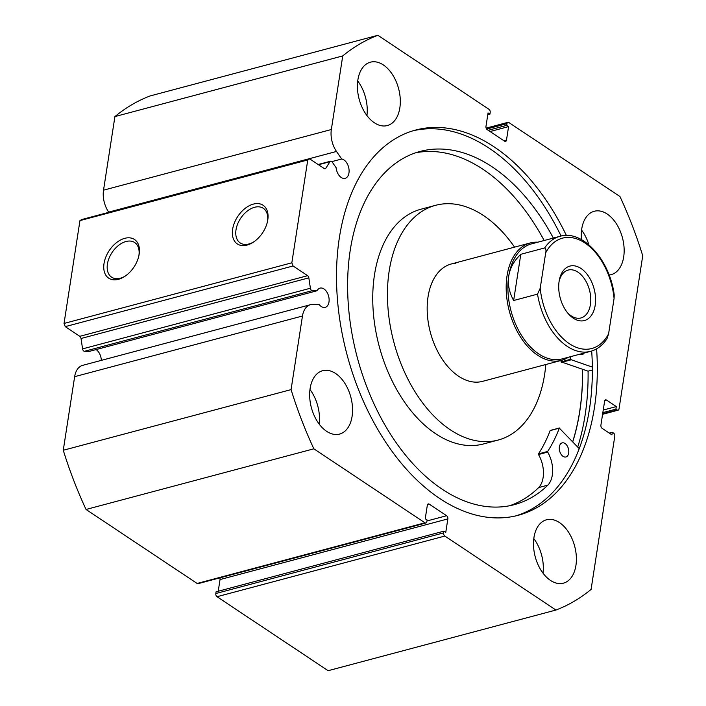 <?xml version="1.0" encoding="UTF-8"?>
<svg xmlns="http://www.w3.org/2000/svg" width="706" height="706" viewBox="0 0 706 706"><rect width="100%" height="100%" fill="white"/><g stroke="black" fill="none" stroke-linecap="round" stroke-linejoin="round"><path stroke-width="1.06" d="M331.864 161.612L341.686 159A9.963 6.204 -104.9 0 1 343.946 159.918A9.963 6.204 -104.9 0 1 349.073 170.093A9.963 6.204 -104.9 0 1 345.146 178.327A9.963 6.204 -104.9 0 1 341.227 177.488A9.963 6.204 -104.9 0 1 336.135 167.728L332.208 162.027A2.427 1.509 75.1 0 0 331.582 161.383A2.427 1.509 75.1 0 0 330.629 161.18A2.427 1.509 75.1 0 0 329.984 161.683L325.81 168.249A2.427 1.509 -104.9 0 1 325.166 168.752A2.427 1.509 -104.9 0 1 324.204 168.549L309.652 158.85L307.763 159.962L291.843 262.8L293.069 265.977L307.622 275.675A2.427 1.509 -104.9 0 1 308.84 277.846L81.022 338.501L82.584 348.879L310.393 288.233L308.84 277.846M310.499 304.683L82.681 365.337A20.986 13.061 75.1 0 0 74.651 376.669L302.468 316.014A20.986 13.061 -104.9 0 1 310.499 304.683A20.986 13.061 -104.9 0 1 312.82 304.41L319.156 304.542A9.963 6.204 75.1 0 0 321.256 306.528A9.963 6.204 75.1 0 0 325.175 307.366A9.963 6.204 75.1 0 0 329.102 299.132A9.963 6.204 75.1 0 0 323.975 288.957A9.963 6.204 75.1 0 0 320.047 288.11A9.963 6.204 75.1 0 0 317.091 290.74L312.299 290.643L84.482 351.297L89.274 351.394L317.091 290.74M96.113 349.576A9.963 6.204 -104.9 0 1 96.157 349.602A9.963 6.204 -104.9 0 1 101.311 360.378M139.17 254.151A23.236 14.861 123.7 0 1 139.038 254.945A23.236 14.861 123.7 0 1 124.733 276.417A23.236 14.861 123.7 0 1 104.02 263.506A23.236 14.861 123.7 0 1 124.768 238.328A23.236 14.861 123.7 0 1 139.17 254.151M138.888 255.687A20.809 13.308 -56.3 0 0 138.888 255.669A20.809 13.308 -56.3 0 0 134.687 242.537A20.809 13.308 -56.3 0 0 118.529 245.414A20.809 13.308 -56.3 0 0 107.418 264.053A20.809 13.308 -56.3 0 0 111.619 277.184A20.809 13.308 -56.3 0 0 125.368 275.993M267.777 219.91A23.236 14.861 123.7 0 1 267.645 220.704A23.236 14.861 123.7 0 1 253.339 242.176A23.236 14.861 123.7 0 1 232.627 229.265A23.236 14.861 123.7 0 1 253.375 204.096A23.236 14.861 123.7 0 1 267.777 219.91M267.495 221.446A20.809 13.308 -56.3 0 0 267.495 221.437A20.809 13.308 -56.3 0 0 263.294 208.305A20.809 13.308 -56.3 0 0 247.135 211.182A20.809 13.308 -56.3 0 0 236.016 229.812A20.809 13.308 -56.3 0 0 240.216 242.943A20.809 13.308 -56.3 0 0 253.966 241.752M561.085 236.033A199.33 124.079 75.1 0 0 489.161 148.198A199.33 124.079 75.1 0 0 413.16 130.76M566.406 235.469A199.33 124.079 75.1 0 0 494.121 146.874A199.33 124.079 75.1 0 0 415.631 130.054A199.33 124.079 75.1 0 0 337.106 294.861A199.33 124.079 75.1 0 0 439.697 498.471A199.33 124.079 75.1 0 0 518.186 515.292A199.33 124.079 75.1 0 0 596.596 348.861M609.093 275.013A32.794 20.412 75.1 0 0 611.149 274.643A32.794 20.412 75.1 0 0 624.06 247.524A32.794 20.412 75.1 0 0 607.186 214.024A32.794 20.412 75.1 0 0 594.267 211.262A32.794 20.412 75.1 0 0 581.453 239.625M588.883 244.797A32.794 20.412 75.1 0 0 581.567 230.068M550.468 580.403A32.794 20.412 75.1 0 0 563.379 583.174A32.794 20.412 75.1 0 0 576.299 556.054A32.794 20.412 75.1 0 0 559.426 522.555A32.794 20.412 75.1 0 0 546.506 519.784A32.794 20.412 75.1 0 0 533.586 546.903A32.794 20.412 75.1 0 0 550.468 580.403M543.011 573.166A32.794 20.412 75.1 0 0 533.807 538.59M374.392 122.791A32.794 20.412 75.1 0 0 387.312 125.562A32.794 20.412 75.1 0 0 400.223 98.443A32.794 20.412 75.1 0 0 383.349 64.943A32.794 20.412 75.1 0 0 370.429 62.181A32.794 20.412 75.1 0 0 357.51 89.291A32.794 20.412 75.1 0 0 374.392 122.791M366.935 115.563A32.794 20.412 75.1 0 0 357.73 80.987M326.631 431.322A32.794 20.412 75.1 0 0 339.542 434.093A32.794 20.412 75.1 0 0 352.462 406.974A32.794 20.412 75.1 0 0 335.588 373.474A32.794 20.412 75.1 0 0 322.668 370.703A32.794 20.412 75.1 0 0 309.749 397.822A32.794 20.412 75.1 0 0 326.631 431.322M319.174 424.085A32.794 20.412 75.1 0 0 309.969 389.509M310.393 288.233A2.427 1.509 75.1 0 0 312.299 290.643M302.468 316.014L291.075 389.615A301.233 187.522 75.1 0 0 313.852 448.813L424.95 522.802A2.427 1.509 75.1 0 0 425.912 523.014A2.427 1.509 75.1 0 0 426.839 521.699L427.104 519.987L425.241 518.742L427.324 505.24A2.427 1.509 -104.9 0 1 428.26 503.934A2.427 1.509 -104.9 0 1 429.213 504.137L427.527 504.587M426.953 520.966L446.624 515.733L429.213 504.137M446.624 515.733A2.427 1.509 -104.9 0 1 447.842 518.91L220.034 579.564L218.225 591.249M443.624 532.88A2.427 1.509 75.1 0 0 444.851 536.057L217.033 596.711A2.427 1.509 -104.9 0 1 215.807 593.534L443.624 532.88L443.889 531.168L445.76 532.403L447.842 518.91M444.851 536.057L555.94 610.046A301.233 187.522 75.1 0 0 591.081 589.422L614.785 436.29A2.427 1.509 75.1 0 0 613.567 433.113L612.323 432.284L611.925 434.861L602.13 428.33A2.427 1.509 -104.9 0 1 600.903 425.153L604.618 401.158A2.427 1.509 -104.9 0 1 605.554 399.852A2.427 1.509 -104.9 0 1 606.507 400.055L604.821 400.505M602.659 413.831L617.15 409.974L615.906 409.145L616.303 406.577L606.507 400.055M617.15 409.974A2.427 1.509 75.1 0 0 618.103 410.177A2.427 1.509 75.1 0 0 619.03 408.871L642.734 255.74A301.233 187.522 75.1 0 0 619.956 196.533L508.867 122.544A2.427 1.509 75.1 0 0 507.905 122.341A2.427 1.509 75.1 0 0 506.979 123.647L486.628 129.066M503.952 140.776L506.484 140.106L508.576 126.603L506.714 125.368L506.979 123.647M506.484 140.106A2.427 1.509 -104.9 0 1 505.558 141.421A2.427 1.509 -104.9 0 1 504.605 141.209L487.193 129.622A2.427 1.509 -104.9 0 1 485.966 126.436L488.058 112.942L489.92 114.187L490.193 112.466A2.427 1.509 75.1 0 0 488.967 109.289L377.869 35.3A301.233 187.522 75.1 0 0 342.737 55.924L331.343 129.525A20.986 13.061 75.1 0 0 336.497 151.455L341.686 159M108.83 212.321L108.68 212.109A20.986 13.061 -104.9 0 1 103.526 190.17L331.343 129.525M377.869 35.3L150.06 95.954A301.233 187.522 -104.9 0 0 114.919 116.578L103.526 190.17M217.033 596.711L328.131 670.7L555.94 610.046M443.889 531.168L216.08 591.813L215.807 593.534M220.034 579.564A2.427 1.509 75.1 0 0 219.857 577.87M425.912 523.014L198.095 583.659A2.427 1.509 -104.9 0 1 197.133 583.456L424.95 522.802M74.651 376.669L63.266 450.26A301.233 187.522 -104.9 0 0 86.044 509.467L197.133 583.456M84.482 351.297A2.427 1.509 -104.9 0 1 82.584 348.879M81.022 338.501A2.427 1.509 75.1 0 0 79.804 336.321L307.622 275.675M293.069 265.977L65.252 326.631L79.804 336.321M65.252 326.631L64.034 323.454L291.843 262.8M307.763 159.962L79.954 220.607L64.034 323.454M79.954 220.607L81.834 219.504L309.652 158.85M86.044 509.467L313.852 448.813M291.075 389.615L63.266 450.26M114.919 116.578L342.737 55.924M488.208 130.292L506.714 125.368M490.07 131.537L508.576 126.603M487.775 114.751L489.92 114.187M609.278 433.096L612.323 432.284M603.242 410.054L616.303 406.577M602.845 412.622L615.906 409.145M515.698 515.909A199.33 124.079 75.1 0 0 591.69 351.014M577.711 447.048A207.705 129.304 75.1 0 0 588.08 371.171L561.058 361.843A166.413 103.588 75.1 0 0 561.032 360.466M572.76 441.815A199.33 124.079 75.1 0 0 582.6 369.37M559.108 281.315A28.178 17.544 75.1 0 0 568.048 313.42A28.178 17.544 75.1 0 0 595.176 305.336A28.178 17.544 75.1 0 0 581.32 268.695A28.178 17.544 75.1 0 0 559.258 280.414A28.178 17.544 75.1 0 0 559.108 281.315M559.073 281.588A24.781 15.426 -104.9 0 1 568.189 270.071A24.781 15.426 -104.9 0 1 584.868 279.47A24.781 15.426 -104.9 0 1 590.419 304.568A24.781 15.426 -104.9 0 1 580.941 317.956A24.781 15.426 -104.9 0 1 567.297 312.502M508.744 276.037A59.516 37.047 -104.9 0 1 531.512 243.879L559.99 236.298A59.516 37.047 75.1 0 0 544.679 247.938L520.799 254.301C514.056 260.69 510.041 267.936 508.744 276.037C507.526 284.147 509.167 292.302 513.641 300.5L537.531 294.137A59.516 37.047 75.1 0 0 590.613 351.332L562.135 358.913A59.516 37.047 -104.9 0 1 522.087 336.33A59.516 37.047 -104.9 0 1 508.744 276.037M568.489 357.218A60.734 37.806 -104.9 0 1 561.535 360.334A60.734 37.806 -104.9 0 1 520.666 337.283A60.734 37.806 -104.9 0 1 507.049 275.764A60.734 37.806 -104.9 0 1 530.285 242.952A60.734 37.806 -104.9 0 1 537.866 242.193M544.679 247.938C545.959 248.786 546.294 250.427 545.685 252.854A57.089 35.538 -104.9 0 1 584.939 242.979A57.089 35.538 -104.9 0 1 614.079 298.4L608.598 333.806A57.089 35.538 -104.9 0 1 569.345 343.681A57.089 35.538 -104.9 0 1 540.205 288.251L537.531 294.137M590.613 351.332C597.258 349.488 602.721 345.278 607.001 338.704L608.598 333.806M614.079 298.4L614.22 294.976C609.975 260.09 582.609 229.318 559.99 236.298M520.799 254.301L513.641 300.5M545.685 252.854L540.205 288.251M592.343 367.111L570.245 359.398A166.413 103.588 75.1 0 0 570.192 356.768M584.109 353.062A7.289 4.536 -104.9 0 1 582.168 354.597A7.289 4.536 -104.9 0 1 579.723 354.235M565.065 443.518A7.289 4.536 -104.9 0 1 568.789 450.966A7.289 4.536 -104.9 0 1 565.921 456.967A7.289 4.536 -104.9 0 1 563.026 456.341A7.289 4.536 -104.9 0 1 559.293 448.892A7.289 4.536 -104.9 0 1 562.17 442.883A7.289 4.536 -104.9 0 1 565.065 443.518M544.167 240.517A182.783 113.79 75.1 0 0 483.548 169.669A182.783 113.79 75.1 0 0 415.631 152.796M553.354 238.072A182.783 113.79 75.1 0 0 492.726 167.225A182.783 113.79 75.1 0 0 420.176 151.419A182.783 113.79 75.1 0 0 348.146 302.115A182.783 113.79 75.1 0 0 441.682 488.879A182.783 113.79 75.1 0 0 514.233 504.684A182.783 113.79 75.1 0 0 547.891 485.119A23.863 14.852 75.1 0 0 547.679 452.087L547.644 451.452A166.413 103.588 75.1 0 0 559.337 428.145L579.229 448.654M592.36 370.032L588.08 371.171M509.6 505.752A182.783 113.79 75.1 0 0 538.704 487.564L547.891 485.119L538.704 487.555A23.863 14.852 75.1 0 0 538.493 454.532L538.457 453.905A166.413 103.588 75.1 0 0 550.15 430.589L550.53 430.483M455.935 263.232A60.734 37.806 75.1 0 0 451.284 263.982A60.734 37.806 75.1 0 0 429.469 328.731A60.734 37.806 75.1 0 0 477.883 382.114A60.734 37.806 75.1 0 0 482.533 381.364L561.535 360.334M514.559 247.135A121.467 75.613 75.1 0 0 444.965 203.787A121.467 75.613 75.1 0 0 435.655 205.296L420.961 209.214A121.467 75.613 75.1 0 0 377.339 338.712A121.467 75.613 75.1 0 0 474.158 445.468A121.467 75.613 75.1 0 0 483.46 443.968L498.154 440.05A121.467 75.613 75.1 0 0 545.809 364.517M435.655 205.296A121.467 75.613 75.1 0 0 392.042 334.794A121.467 75.613 75.1 0 0 488.852 441.559A121.467 75.613 75.1 0 0 498.154 440.05M572.69 441.744A199.207 124.009 75.1 0 0 582.521 369.344M329.984 161.683L318.494 164.745M324.354 168.637L325.81 168.249M108.68 212.109L336.497 151.455M570.572 359.963L561.385 362.407M559.337 428.145L550.15 430.589M547.644 451.452L538.457 453.905M547.679 452.087L538.493 454.532M570.245 359.398L561.058 361.843M618.103 410.177L602.589 414.307M486.143 128.13L507.905 122.341M318.141 164.507L330.629 161.18M451.284 263.982L530.285 242.952M559.496 427.977L550.309 430.422"/></g></svg>
